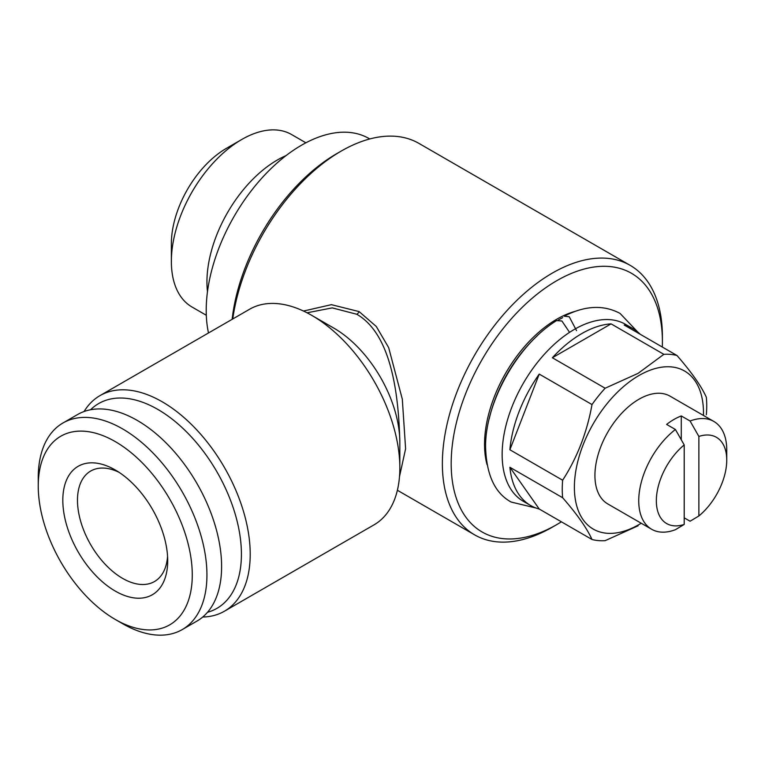 <?xml version="1.0" encoding="UTF-8"?>
<svg xmlns="http://www.w3.org/2000/svg" width="765" height="765" viewBox="0 0 765 765"><rect width="100%" height="100%" fill="white"/><g stroke="black" fill="none" stroke-linecap="round" stroke-linejoin="round"><path stroke-width="1.15" d="M536.007 508.017L511.135 502.041C494.697 493.043 486.167 474.357 485.565 445.976C485.603 401.941 517.637 344.585 556.614 320.573L561.921 321.013L569.045 331.589M576.523 330.614L569.256 316.777L564.207 316.194C584.871 305.531 603.48 304.604 620.042 313.401L637.666 331.953M675.409 429.49L684.206 444.914L684.206 524.436L675.409 529.696A62.233 35.926 -60 0 1 651.627 529.256A62.233 35.926 -60 0 1 640.821 484.111A62.233 35.926 -60 0 1 675.409 429.49L666.611 424.412A62.233 35.926 -60 0 1 673.946 419.459A62.233 35.926 -60 0 1 681.28 415.94L690.078 421.018A62.233 35.926 -60 0 1 713.86 421.458A62.233 35.926 -60 0 1 726.75 449.954L726.75 460.119A49.792 28.745 -60 0 1 698.875 515.964L698.875 436.442L690.078 421.018M713.86 421.458L670.054 396.165A62.233 35.926 120 0 0 638.938 399.253A62.233 35.926 120 0 0 598.278 454.094A62.233 35.926 120 0 0 607.821 503.963L651.627 529.256M207.478 291.675A99.574 57.49 -60 0 1 277.351 160A99.574 57.49 -60 0 1 286.034 155.611M171.37 261.42L171.37 243.633A77.791 44.915 -60 0 1 226.373 148.362L241.778 139.469A99.574 57.49 120 0 0 171.37 261.42A99.574 57.49 120 0 0 191.996 307.004L206.301 315.266M226.373 148.362L241.778 139.469A99.574 57.49 120 0 1 291.57 134.535L305.876 142.797M638.087 525.794L605.134 540.673A102.166 58.991 -60 0 1 592.005 539.497L539.239 509.031A102.166 58.991 -60 0 1 530.642 505.512A102.166 58.991 -60 0 1 509.882 467.272L562.648 497.728A102.166 58.991 -60 0 1 562.648 480.229L509.882 449.763A102.166 58.991 -60 0 1 539.239 374.095L592.005 404.561A102.166 58.991 -60 0 1 605.134 388.228L552.368 357.762A102.166 58.991 -60 0 1 581.725 333.617A102.166 58.991 -60 0 1 611.082 323.863L663.848 354.329A102.166 58.991 -60 0 1 676.977 355.495L624.211 325.039A102.166 58.991 -60 0 1 632.808 328.558A102.166 58.991 -60 0 1 640.152 334.238M530.642 505.512L523.308 501.285A102.166 58.991 -60 0 1 507.644 419.411A102.166 58.991 -60 0 1 574.391 329.38A102.166 58.991 -60 0 1 625.474 324.322L632.808 328.558M641.204 523.241A91.274 52.699 -60 0 1 638.938 524.589A91.274 52.699 -60 0 1 574.391 487.324A91.274 52.699 -60 0 1 638.938 375.539A91.274 52.699 -60 0 1 703.437 415.443M663.848 354.329L638.087 373.358L605.134 388.228M592.005 404.561C587.023 432.388 577.24 457.604 562.648 480.229M562.648 497.728C577.126 514.319 586.918 528.242 592.005 539.497M489.179 418.943A102.166 58.991 -60 0 1 537.106 335.931M487.009 464.527A102.166 58.991 -60 0 1 556.786 319.215A102.166 58.991 -60 0 1 575.5 311.259M208.491 332.966A134.841 77.848 -60 0 1 301.553 145.187A134.841 77.848 -60 0 1 368.969 138.503L369.772 138.962M90.566 409.753A118.24 68.267 60 0 1 157.8 409.409A118.24 68.267 60 0 1 237.217 521.596A118.24 68.267 60 0 1 207.497 612.296M84.074 411.522A124.466 71.862 60 0 1 99.966 395.629A124.466 71.862 60 0 1 162.199 401.788A124.466 71.862 60 0 1 243.509 511.469A124.466 71.862 60 0 1 224.432 611.216A124.466 71.862 60 0 1 202.715 617.03M303.485 311.049L331.388 304.661L359.11 311.594A4.15 2.4 -60.7 0 1 356.806 314.272L357.303 314.558C393.22 335.816 398.804 400.822 399.837 442.447A93.349 53.894 60 0 0 333.827 328.108L311.824 315.409A124.466 71.862 60 0 1 399.837 467.845A124.466 71.862 60 0 1 374.056 524.828L224.432 611.216M232.139 319.321A149.366 86.235 -60 0 1 336.753 153.65A149.366 86.235 -60 0 1 336.763 153.65L341.152 151.116A155.582 89.83 -60 0 1 341.161 151.107A155.582 89.83 -60 0 1 418.952 143.409L630.178 265.359A155.582 89.83 -60 0 1 662.404 336.581A155.582 89.83 -60 0 1 662.385 339.163M232.77 318.957A155.582 89.83 -60 0 1 341.161 151.116L336.753 153.65M561.386 521.826A149.366 86.235 -60 0 1 556.786 524.589A149.366 86.235 -60 0 1 451.178 463.619A149.366 86.235 -60 0 1 556.786 280.688A149.366 86.235 -60 0 1 662.404 341.659A149.366 86.235 -60 0 1 662.308 347.033M552.387 527.133L556.786 524.589L552.387 527.133A155.582 89.83 -60 0 1 474.596 534.84A155.582 89.83 -60 0 1 450.748 410.164A155.582 89.83 -60 0 1 552.387 273.067A155.582 89.83 -60 0 1 630.178 265.359M359.11 311.594L376.284 326.483L388.677 347.645L402.314 399.177L405.603 448.778L399.483 476.691M356.806 314.272L332.24 307.884L307.042 312.799M167.564 556.318A63.791 36.825 60 0 1 154.492 581.534A63.791 36.825 60 0 1 122.591 578.369A63.791 36.825 60 0 1 80.918 522.16A63.791 36.825 60 0 1 90.7 471.039A63.791 36.825 60 0 1 119.063 472.321M115.266 469.968L115.257 469.968A74.167 42.821 60 0 1 167.698 560.793A74.167 42.821 60 0 1 115.257 591.077A74.167 42.821 60 0 1 62.816 500.243A74.167 42.821 60 0 1 115.257 469.968M122.591 623.676L115.257 619.44A108.907 62.883 60 0 1 115.257 619.44A108.907 62.883 60 0 1 38.25 486.062A108.907 62.883 60 0 1 115.257 441.596A108.907 62.883 60 0 1 192.273 574.984A108.907 62.883 60 0 1 115.257 619.449L122.591 623.676A119.283 68.869 60 0 0 182.233 629.585L196.901 621.123A119.283 68.869 60 0 0 215.185 525.536A119.283 68.869 60 0 0 137.26 420.425A119.283 68.869 60 0 0 77.619 414.515L62.95 422.988A119.283 68.869 60 0 1 122.591 428.888A119.283 68.869 60 0 1 200.516 534.008A119.283 68.869 60 0 1 182.233 629.585M38.25 486.062L38.25 477.59A119.283 68.869 60 0 1 62.95 422.988M99.966 395.629L249.591 309.242A124.466 71.862 60 0 1 311.824 315.409L333.827 328.108M558.307 320.038A102.166 58.991 -60 0 1 562.724 317.647M676.977 355.495C691.57 372.249 701.352 386.162 706.334 397.264A102.166 58.991 -60 0 1 706.334 414.773M539.239 374.095L509.882 449.763M509.882 467.272L539.239 509.031M611.082 323.863L552.368 357.762M684.206 517.838L690.078 521.223L698.875 515.964M698.875 436.442A49.792 28.745 -60 0 1 726.75 460.119M684.206 524.436A49.792 28.745 -60 0 1 656.341 500.769A49.792 28.745 -60 0 1 684.206 444.914M681.28 439.76L681.28 415.94M399.837 442.447L399.837 467.845M474.596 534.84L397.379 490.26M662.404 341.659L662.404 336.581"/></g></svg>

